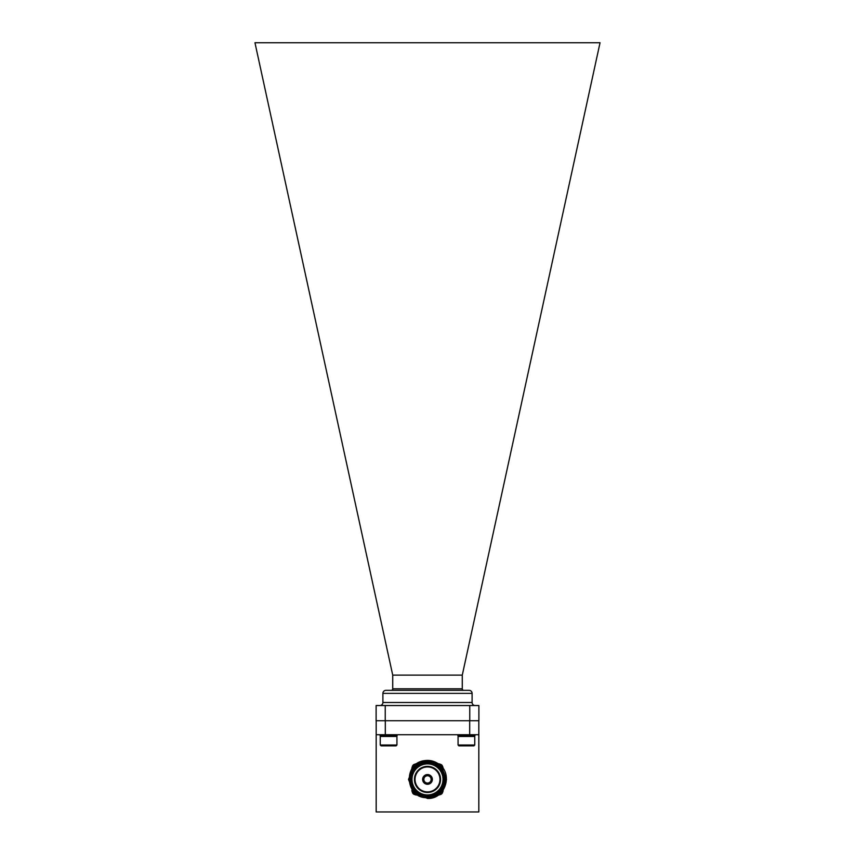 <?xml version="1.0" encoding="UTF-8"?>
<svg xmlns="http://www.w3.org/2000/svg" width="855" height="855" viewBox="0 0 855 855"><rect width="100%" height="100%" fill="white"/><g stroke="black" fill="none" stroke-linecap="round" stroke-linejoin="round"><path stroke-width="1.28" d="M382.901 693.373A3.035 3.035 0 0 1 385.936 690.338L469.064 690.338A3.035 3.035 0 0 1 472.099 693.373L382.901 693.373L382.901 702.5A3.035 3.035 0 0 1 379.855 705.535M472.099 693.373L472.099 702.5A3.035 3.035 0 0 0 475.145 705.535M376.115 705.535L385.242 705.535L385.242 720.733L376.115 720.733L376.115 705.535M469.758 705.535L478.886 705.535L478.886 720.733L469.758 720.733L469.758 705.535L385.242 705.535M469.758 720.733L385.242 720.733M462.277 675.129L600.039 42.75L254.961 42.75L392.723 675.129L392.723 688.809L462.277 688.809L462.277 675.129L392.723 675.129M463.805 690.338A1.518 1.518 0 0 1 462.277 688.809A1.518 1.518 0 0 0 463.805 690.338M391.195 690.338A1.518 1.518 0 0 0 392.723 688.809L392.723 690.338M478.821 720.733L478.821 734.723L469.694 734.723L469.694 720.733M385.306 720.733L385.306 734.723L469.694 734.723M385.306 734.723L376.179 734.723L376.179 720.733M478.821 734.723L478.821 811.951L376.179 811.951L376.179 734.723M442.933 788.641A4.991 4.991 0 0 1 438.305 795.043M442.751 788.941A4.735 4.735 0 0 1 438.711 794.765M416.695 795.043A4.991 4.991 0 0 1 411.864 790.223A4.991 4.991 0 0 0 416.695 795.043M416.289 794.765A4.735 4.735 0 0 1 412.153 790.619M438.305 763.782A4.991 4.991 0 0 1 442.815 770.537M436.51 764.327A4.735 4.735 0 0 1 442.644 770.259M411.864 768.613A4.991 4.991 0 0 1 416.695 763.782A4.991 4.991 0 0 0 411.864 768.613M412.153 768.207A4.735 4.735 0 0 1 416.289 764.071M457.906 811.951L397.094 811.951M427.5 766.337A13.071 13.071 0 0 1 440.571 779.418A13.071 13.071 0 0 1 427.5 792.489A13.071 13.071 0 0 1 414.429 779.418A13.071 13.071 0 0 1 427.5 766.337M427.5 791.88A12.462 12.462 0 0 0 439.962 779.418A12.462 12.462 0 0 0 427.5 766.946A12.462 12.462 0 0 0 415.038 779.418A12.462 12.462 0 0 0 427.5 791.88M427.5 763.91A15.508 15.508 0 0 0 411.992 779.418A15.508 15.508 0 0 0 427.5 794.926A15.508 15.508 0 0 0 443.008 779.418A15.508 15.508 0 0 0 427.5 763.91M427.5 795.524A16.117 16.117 0 0 1 411.383 779.418A16.117 16.117 0 0 1 427.5 763.301A16.117 16.117 0 0 1 443.617 779.418A16.117 16.117 0 0 1 427.5 795.524M427.5 775.154A4.254 4.254 0 0 1 431.754 779.418A4.254 4.254 0 0 1 427.5 783.672A4.254 4.254 0 0 1 423.246 779.418A4.254 4.254 0 0 1 427.5 775.154M427.5 783.062A3.644 3.644 0 0 0 431.144 779.418A3.644 3.644 0 0 0 427.5 775.763A3.644 3.644 0 0 0 423.856 779.418A3.644 3.644 0 0 0 427.5 783.062M427.5 774.555A4.863 4.863 0 0 0 422.637 779.418A4.863 4.863 0 0 0 427.5 784.281A4.863 4.863 0 0 0 432.363 779.418A4.863 4.863 0 0 0 427.5 774.555M427.5 798.42L440.934 792.852L446.502 779.418L440.934 765.973L438.604 763.996L440.934 765.973L446.502 779.418L440.934 792.852L427.5 798.42L440.934 792.852L446.502 779.418L440.934 765.973L438.604 763.996L427.5 761.014C421.301 761.474 416.503 764.306 413.093 769.521A17.485 17.485 0 0 0 427.5 796.892A17.485 17.485 0 0 0 430.696 762.222C451.675 764.819 448.415 798.645 427.5 797.651C405.281 799.008 402.491 763.173 424.454 760.661A19.002 19.002 0 0 1 438.604 763.996C453.556 773.476 445.295 799.446 427.5 798.42L414.066 792.852L408.498 779.418L414.066 765.973L424.454 760.661L414.066 765.973L408.498 779.418L414.066 792.852L427.5 798.42L413.799 792.585M444.482 785.147L442.227 768.795L427.66 761.014M413.093 769.521L415.231 767.138C418.661 763.814 422.755 762.126 427.5 762.062L430.696 762.222M417.09 793.301C427.746 802.118 445.519 793.119 444.857 779.418C443.831 768.869 438.038 763.088 427.5 762.062C412.644 761.26 404.148 781.748 415.231 791.687C423.407 798.41 431.593 798.41 439.769 791.687C450.852 781.748 442.356 761.26 427.5 762.062C416.962 763.088 411.17 768.869 410.144 779.418C409.075 801.808 445.925 801.808 444.857 779.418C445.658 764.552 425.17 756.066 415.231 767.138C408.498 775.325 408.498 783.501 415.231 791.687C430.3 808.274 456.367 782.218 439.769 767.138C429.83 756.066 409.342 764.552 410.144 779.418C411.17 789.956 416.962 795.738 427.5 796.775C442.356 797.576 450.852 777.088 439.769 767.138C431.593 760.416 423.407 760.416 415.231 767.138L427.5 762.062M440.336 794.541A3.035 3.035 0 0 0 442.623 792.254M412.377 792.254A3.035 3.035 0 0 0 414.664 794.541M414.664 764.285A3.035 3.035 0 0 0 412.377 766.572M442.623 766.572A3.035 3.035 0 0 0 440.336 764.285M457.885 734.723L457.885 735.631L474.942 735.631L474.942 734.723M458.9 735.631L458.066 736.465L474.76 736.465L473.927 735.631M474.76 745.015L473.927 745.849L458.9 745.849L458.066 745.015L474.76 745.015L474.76 736.465M380.058 734.723L380.058 735.631L397.115 735.631L397.115 734.723M381.074 735.631L380.24 736.465L396.934 736.465L396.1 735.631M396.934 745.015L396.1 745.849L381.074 745.849L380.24 745.015L396.934 745.015L396.934 736.465M382.901 702.5L472.099 702.5M462.277 690.338L462.277 688.809M438.145 764.039L438.145 765.396M458.066 745.015L458.066 736.465M380.24 745.015L380.24 736.465"/></g></svg>
